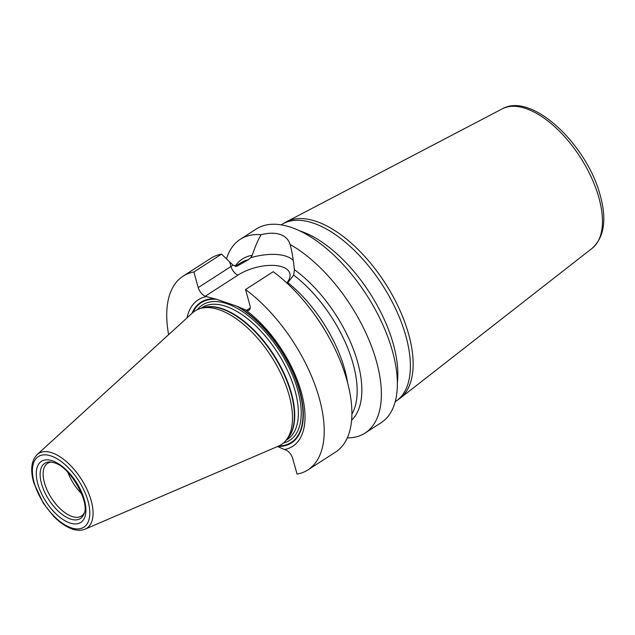 <?xml version="1.0" encoding="UTF-8"?>
<svg xmlns="http://www.w3.org/2000/svg" width="635" height="635" viewBox="0 0 635 635"><rect width="100%" height="100%" fill="white"/><g stroke="black" fill="none" stroke-linecap="round" stroke-linejoin="round"><path stroke-width="0.95" d="M226.512 258.866A115.229 57.094 57.2 0 1 240.22 239.347L256.207 229.044A115.229 57.094 57.2 0 1 291.124 227.378A115.229 57.094 57.2 0 1 392.406 351.004A115.229 57.094 57.2 0 1 381.056 422.767L365.069 433.07A115.229 57.094 57.2 0 1 347.313 437.888M240.22 239.347A115.229 57.094 57.2 0 1 261.255 234.672C268.732 232.823 275.026 232.743 280.146 234.45C285.29 236.236 288.6 239.578 290.076 244.475A115.229 57.094 57.2 0 1 370.269 343.162A115.229 57.094 57.2 0 1 365.069 433.07M245.523 289.544L249.88 305.157A8.017 3.969 57.2 0 1 249.095 310.15A8.017 3.969 57.2 0 1 246.666 310.269L245.467 309.856A87.154 43.18 57.2 0 1 301.268 392.041A87.154 43.18 57.2 0 1 284.456 449.517L285.655 449.921A8.017 3.969 57.2 0 1 292.703 458.526L297.061 474.139A115.229 57.094 -122.8 0 0 307.896 469.916A115.229 57.094 -122.8 0 0 316.119 388.144A115.229 57.094 -122.8 0 0 245.523 289.544L273.217 271.693A115.229 57.094 -122.8 0 1 313.404 313.007A115.229 57.094 -122.8 0 1 328.216 335.986A115.229 57.094 -122.8 0 1 335.59 452.072L307.896 469.916M183.047 276.201A115.229 57.094 -122.8 0 1 193.881 271.978L221.567 254.127A115.229 57.094 -122.8 0 0 210.733 258.35L183.047 276.201A115.229 57.094 -122.8 0 0 168.616 334.677M193.881 271.978L198.239 287.591L230.981 266.494A40.33 18.566 164.4 0 1 233.101 265.184L229.711 261.953L230.981 266.494A8.017 3.969 57.2 0 0 238.022 275.09L205.288 296.188A8.017 3.969 57.2 0 1 198.239 287.591M187.031 317.873A87.154 43.18 57.2 0 1 206.486 296.601L205.288 296.188M245.467 309.856L236.72 306.165L216.686 299.347L206.486 296.601M221.567 254.127L229.711 261.953M328.216 335.986L327.184 334.153A97.528 48.324 -122.8 0 0 314.65 314.706L313.404 313.007M235.069 266.287A97.528 48.324 57.2 0 1 252.222 255.326L250.833 257.675L248.356 259.723L237.934 265.7L236.95 266.152L233.101 265.184M252.222 255.326C255.381 245.92 258.389 239.03 261.255 234.672M290.076 244.475L290.076 244.483C291.846 250.412 293.275 258.81 294.378 269.669L293.711 275.153L287.195 283.321M294.378 269.669A97.528 48.324 57.2 0 1 353.362 349.218A97.528 48.324 57.2 0 1 351.607 420.179M277.305 446.413L284.456 449.517M219.17 309.769A79.534 39.41 57.2 0 1 279.265 370.308A79.534 39.41 57.2 0 1 285.798 440.579A79.534 39.41 57.2 0 1 278.336 446.167L85.146 529.13A44.482 22.042 57.2 0 0 87.852 491.339A44.482 22.042 57.2 0 0 52.054 452.834A44.482 22.042 -122.8 0 0 37.116 454.604L192.461 312.928A79.534 39.41 57.2 0 1 200.636 308.443A79.534 39.41 57.2 0 1 219.17 309.769M84.28 512.929A31.313 15.518 57.2 0 1 81.478 516.009A31.313 15.518 57.2 0 1 71.993 516.461A31.313 15.518 -122.8 0 1 47.307 490.506A31.313 15.518 -122.8 0 1 47.554 463.367A31.313 15.518 -122.8 0 1 51.506 462.089M67.929 472.432A31.313 15.518 -122.8 0 0 81.637 493.697M250.206 307.991L246.666 310.269M286.766 282.924A32.314 14.875 -15.6 0 0 277.9 265.851A32.314 14.875 -15.6 0 0 238.022 275.09M250.833 257.675A40.33 18.566 164.4 0 1 293.306 260.453M347.631 382.849A95.194 47.165 -122.8 0 0 287.98 282.726M237.934 265.7A95.194 47.165 -122.8 0 0 236.204 266.319M351.893 414.203A95.194 47.165 -122.8 0 0 293.711 275.153M248.356 259.723A95.194 47.165 -122.8 0 0 240.554 262.977L235.355 266.327M277.741 446.429A83.669 41.458 -122.8 0 0 299.633 390.517A83.669 41.458 -122.8 0 0 238.308 306.753M215.003 298.823A83.669 41.458 -122.8 0 0 191.976 313.365M278.828 445.953A83.153 41.196 -122.8 0 0 298.76 388.366A83.153 41.196 -122.8 0 0 236.72 306.165M216.686 299.347A83.153 41.196 -122.8 0 0 192.857 312.571M283.432 442.984A80.534 39.902 57.2 0 0 293.116 376.587A80.534 39.902 57.2 0 0 226.973 303.72A80.534 39.902 -122.8 0 0 197.469 309.602M285.94 440.404L287.282 439.539A78.534 38.91 57.2 0 0 287.901 371.459A78.534 38.91 57.2 0 0 225.989 306.38A78.534 38.91 -122.8 0 0 202.192 307.523L200.85 308.38M202.414 307.951A78.534 38.91 -122.8 0 1 222.329 308.737A78.534 38.91 57.2 0 1 282.408 369.983A78.534 38.91 57.2 0 1 286.98 439.158M285.798 440.579L287.782 438.198A78.605 38.941 57.2 0 0 281.329 368.76A78.605 38.941 57.2 0 0 221.933 308.927A78.605 38.941 -122.8 0 0 203.621 307.618L200.636 308.443M51.078 455.962A42.005 20.812 57.2 0 1 88.003 501.031A42.005 20.812 57.2 0 1 71.136 527.796A42.005 20.812 -122.8 0 1 34.211 482.735A42.005 20.812 -122.8 0 1 51.078 455.962M52.435 460.827A36.322 17.994 -122.8 0 0 37.854 483.973A36.322 17.994 -122.8 0 0 69.779 522.938A36.322 17.994 -122.8 0 0 84.368 499.793A36.322 17.994 -122.8 0 0 52.435 460.827M50.268 461.962A32.853 16.28 -122.8 0 0 42.537 486.95A32.853 16.28 -122.8 0 0 70.414 519.033A32.853 16.28 57.2 0 0 83.883 514.112C90.487 503.237 70.247 466.463 54.07 462.732L50.268 461.962M299.585 230.815A105.212 52.126 -122.8 0 1 393.311 344.106A105.212 52.126 57.2 0 1 397.359 382.532M395.2 401.725L395.486 401.542A105.212 52.126 57.2 0 0 405.852 336.018A105.212 52.126 -122.8 0 0 349.179 245.531A105.212 52.126 -122.8 0 0 281.495 224.671L281.202 224.853M400.185 398.208L592.201 248.269A83.026 41.14 57.2 0 0 598.876 197.628A83.026 41.14 -122.8 0 0 502.333 108.823L286.464 221.774A105.061 52.054 -122.8 0 1 408.622 334.137A105.061 52.054 57.2 0 1 400.185 398.208L395.486 401.542M37.116 454.604C31.242 460.732 30.162 470.202 33.853 483.013L43.267 503.222L53.626 516.318C59.777 522.589 65.953 526.812 72.16 528.995C76.986 530.654 81.312 530.693 85.146 529.13M286.464 221.774L281.495 224.671M592.201 248.269C604.25 237.22 606.925 219.591 600.218 195.382C587.05 144.875 531.892 91.789 502.333 108.823"/></g></svg>
